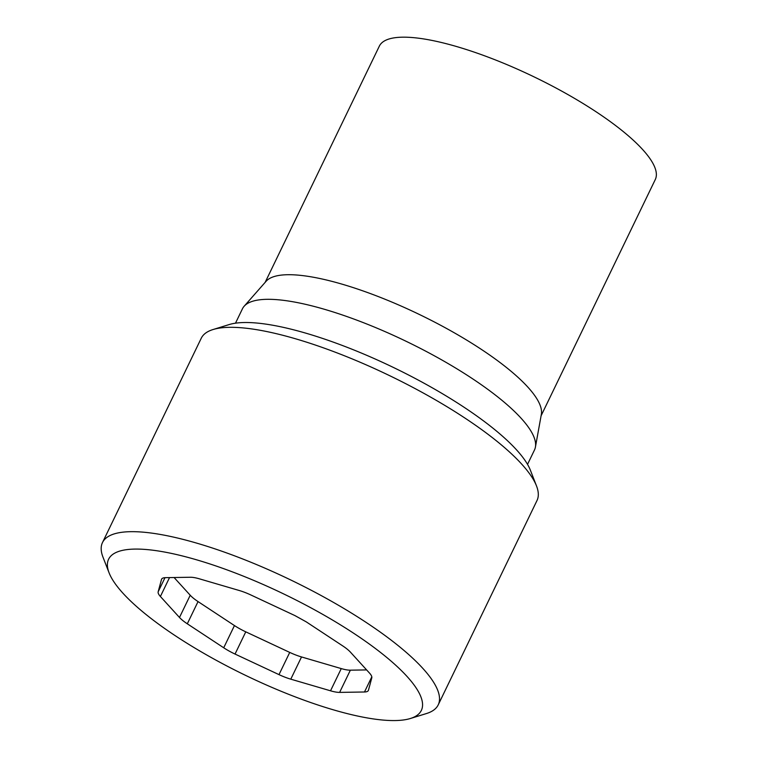 <?xml version="1.0" encoding="UTF-8"?>
<svg xmlns="http://www.w3.org/2000/svg" width="758" height="758" viewBox="0 0 758 758"><rect width="100%" height="100%" fill="white"/><g stroke="black" fill="none" stroke-linecap="round" stroke-linejoin="round"><path stroke-width="1.14" d="M527.53 464.37L534.494 449.968A162.193 41.974 -154.2 0 0 535.423 447.078A162.193 41.974 -154.2 0 0 361.225 321.818A162.193 41.974 -154.2 0 0 244.133 306.26A162.193 41.974 -154.2 0 0 242.446 308.79L235.482 323.192M535.423 447.078L541.354 414.332A153.249 39.662 -154.2 0 0 376.754 295.98A153.249 39.662 -154.2 0 0 266.115 281.275L244.133 306.26M213.036 329.541L229.096 324.585A173.686 44.949 25.8 0 1 394.075 367.782A173.686 44.949 25.8 0 1 530.401 470.244L536.493 485.906A186.459 48.256 -154.2 0 0 390.143 375.911A186.459 48.256 -154.2 0 0 213.036 329.541A186.459 48.256 -154.2 0 0 208.223 331.483A186.459 48.256 -154.2 0 0 201.268 338.21L102.482 542.567A186.459 48.256 25.8 0 1 109.436 535.84A186.459 48.256 25.8 0 1 307.123 588.132A186.459 48.256 25.8 0 1 438.219 704.864A186.459 48.256 25.8 0 1 431.264 711.591A186.459 48.256 25.8 0 1 426.451 713.543L410.391 718.499A173.686 44.949 25.8 0 1 245.412 675.293A173.686 44.949 25.8 0 1 109.086 572.84A173.686 44.949 25.8 0 1 115.083 552.961A173.686 44.949 25.8 0 1 313.623 609.299A173.686 44.949 25.8 0 1 414.872 716.68A173.686 44.949 25.8 0 1 410.391 718.499M438.219 704.864L537.005 500.517A186.459 48.256 -154.2 0 0 536.493 485.906M109.086 572.84L102.993 557.177A186.459 48.256 25.8 0 1 102.482 542.567M342.654 645.854A25.545 6.614 25.8 0 1 350.471 652.183L369.572 673.161A25.545 6.614 25.8 0 1 371.79 677.851L368.464 690.187A25.545 6.614 25.8 0 1 368.35 690.5A25.545 6.614 25.8 0 1 364.494 691.988L339.622 692.395A25.545 6.614 25.8 0 1 330.526 690.803L290.788 679.168A25.545 6.614 25.8 0 1 279.001 674.629L235.037 654.059A25.545 6.614 25.8 0 1 223.714 647.777L187.302 623.796A25.545 6.614 25.8 0 1 179.485 617.467L160.393 596.489A25.545 6.614 25.8 0 1 158.166 591.799L161.501 579.453A25.545 6.614 25.8 0 1 161.615 579.15A25.545 6.614 25.8 0 1 165.471 577.662L190.334 577.255A25.545 6.614 25.8 0 1 199.439 578.837L239.177 590.482A25.545 6.614 25.8 0 1 250.964 595.021L294.928 615.591L306.251 621.863L342.654 645.854M366.616 669.911L350.367 670.176A25.545 6.614 -154.2 0 1 341.261 668.594L301.523 656.949A25.545 6.614 -154.2 0 1 289.736 652.411L245.772 631.84A25.545 6.614 -154.2 0 1 234.449 625.568L198.046 601.587A25.545 6.614 -154.2 0 1 190.23 595.248L174.084 577.52M265.139 282.383L379.341 46.134A153.249 39.662 25.8 0 1 491.582 58.442A153.249 39.662 25.8 0 1 655.291 179.532L541.089 415.782M371.808 676.847L364.494 691.988M339.622 692.395L350.367 670.176M341.261 668.594L330.526 690.803M290.788 679.168L301.523 656.949M289.736 652.411L279.001 674.629M235.037 654.059L245.772 631.84M234.449 625.568L223.714 647.777M187.302 623.796L198.046 601.587M190.23 595.248L179.485 617.467M160.393 596.489L169.527 577.596M164.998 577.672L158.166 591.799M161.501 579.453L161.786 578.875"/></g></svg>

